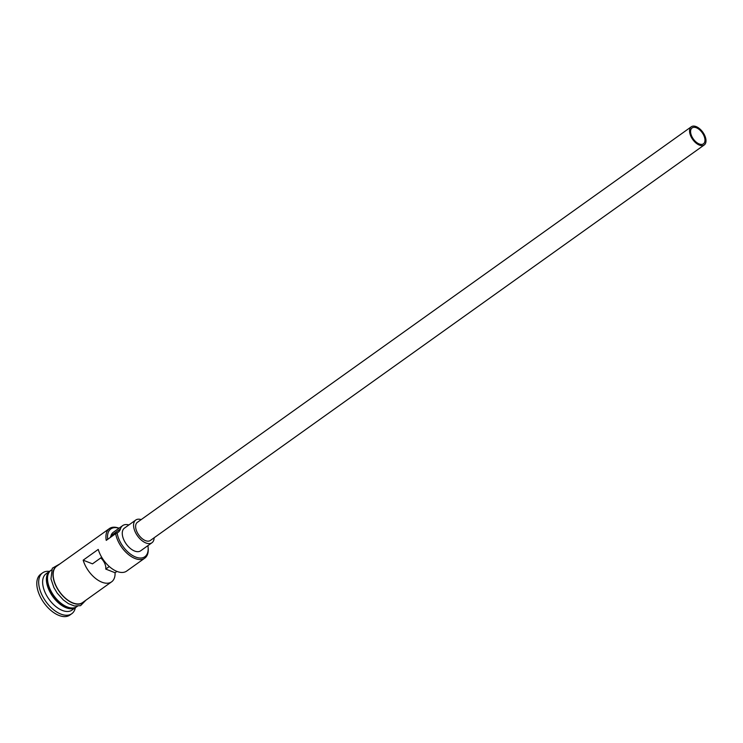 <?xml version="1.0" encoding="UTF-8"?>
<svg xmlns="http://www.w3.org/2000/svg" width="743" height="743" viewBox="0 0 743 743"><rect width="100%" height="100%" fill="white"/><g stroke="black" fill="none" stroke-linecap="round" stroke-linejoin="round"><path stroke-width="1.11" d="M148.136 547.628L148.21 548.594A22.318 12.445 -125.5 0 1 144.764 558.169A22.318 12.445 -125.5 0 1 128 554.157A22.318 12.445 -125.5 0 1 115.657 533.65L117.134 532.861A21.194 11.823 54.5 0 0 117.218 533.428A21.194 11.823 54.5 0 0 134.659 556.618A21.194 11.823 54.5 0 0 148.136 547.628A21.194 11.823 54.5 0 0 147.903 545.641M704.838 138.644A9.761 5.442 54.5 0 0 699.442 129.672A9.761 5.442 54.5 0 0 692.114 127.917A9.761 5.442 54.5 0 0 690.721 133.081A9.761 5.442 54.5 0 0 696.126 142.052A9.761 5.442 54.5 0 0 703.454 143.808A9.761 5.442 54.5 0 0 704.838 138.644M109.295 566.538L105.747 569.073A9.761 5.442 54.5 0 0 105.692 566.463A9.761 5.442 54.5 0 0 100.779 557.919M689.718 132.681A11.154 6.223 54.5 0 0 695.885 142.935A11.154 6.223 54.5 0 0 704.262 144.941A11.154 6.223 54.5 0 0 705.85 139.043A11.154 6.223 54.5 0 0 699.683 128.79A11.154 6.223 54.5 0 0 691.296 126.784A11.154 6.223 54.5 0 0 689.718 132.681M691.296 126.784L137.371 522.32A11.154 6.223 54.5 0 0 135.783 528.217A11.154 6.223 54.5 0 0 141.959 538.471A11.154 6.223 54.5 0 0 150.337 540.477L704.262 144.941M141.17 519.608A13.95 7.783 54.5 0 0 135.746 520.044A13.95 7.783 54.5 0 0 133.768 527.419A13.95 7.783 54.5 0 0 141.486 540.235A13.95 7.783 54.5 0 0 151.962 542.743A13.95 7.783 54.5 0 0 154.135 537.765M135.746 520.044L124.443 528.115A13.95 7.783 54.5 0 0 122.465 535.489A13.95 7.783 54.5 0 0 130.174 548.306A13.95 7.783 54.5 0 0 140.65 550.814L151.962 542.743M76.353 606.975A22.318 12.445 -125.5 0 1 75.805 607.403A22.318 12.445 -125.5 0 1 59.041 603.39A22.318 12.445 -125.5 0 1 46.707 582.884A22.318 12.445 -125.5 0 1 49.874 571.088A22.318 12.445 -125.5 0 1 50.459 570.708M77.411 606.26L76.938 606.594A22.318 12.445 -125.5 0 1 60.174 602.582A22.318 12.445 -125.5 0 1 47.831 582.075A22.318 12.445 -125.5 0 1 50.998 570.28L51.481 569.937M75.805 607.403L72.034 610.096A22.318 12.445 -125.5 0 1 55.27 606.084A22.318 12.445 -125.5 0 1 42.936 585.577A22.318 12.445 -125.5 0 1 46.103 573.772L49.874 571.088M75.368 607.718A25.104 14.006 -125.5 0 1 71.774 613.709A25.104 14.006 -125.5 0 1 52.911 609.195A25.104 14.006 -125.5 0 1 39.035 586.125A25.104 14.006 -125.5 0 1 42.602 572.853A25.104 14.006 -125.5 0 1 49.437 571.395M144.764 558.169L126.672 571.079A22.318 12.445 -125.5 0 1 111.125 568.042A22.318 12.445 -125.5 0 1 98.243 549.411L83.17 560.166A22.318 12.445 54.5 0 0 96.051 578.806A22.318 12.445 54.5 0 0 111.599 581.843A22.318 12.445 54.5 0 0 115.072 572.742L116.939 571.404M115.657 533.65L106.24 540.375A22.318 12.445 -125.5 0 1 109.407 528.57A22.318 12.445 -125.5 0 1 119.038 528.208M111.599 581.843L82.584 602.564A22.318 12.445 -125.5 0 1 65.821 598.552A22.318 12.445 -125.5 0 1 53.487 578.045A22.318 12.445 -125.5 0 1 56.654 566.24L109.407 528.57M71.774 613.709L69.888 615.055A25.104 14.006 -125.5 0 1 51.026 610.542A25.104 14.006 -125.5 0 1 37.15 587.472A25.104 14.006 -125.5 0 1 40.716 574.2L42.602 572.853M83.17 560.166L92.485 563.844L101.698 557.269M118.982 528.245A21.194 11.823 54.5 0 0 107.679 539.353M110.103 537.616A16.736 9.334 54.5 0 0 110.976 535.712A17.015 9.492 54.5 0 1 113.242 532.35L122.66 525.617A17.015 9.492 54.5 0 0 120.403 528.979L110.976 535.712M117.134 532.861A16.736 9.334 54.5 0 0 118.174 532.285A16.736 9.334 54.5 0 0 120.403 528.979M128.873 524.957A17.015 9.492 54.5 0 0 122.66 525.617M105.747 569.073L115.072 572.742M48.184 574.228A21.761 12.139 54.5 0 0 47.487 582.781A21.761 12.139 54.5 0 0 72.285 607.988M66.536 606.65A21.761 12.139 -125.5 0 1 47.858 582.512A21.761 12.139 -125.5 0 1 47.58 580.097M58.26 565.098A22.596 12.603 54.5 0 0 53.282 577.961A22.596 12.603 54.5 0 0 67.065 599.759A22.596 12.603 54.5 0 0 84.191 601.412M59.942 563.891L52.298 568.228L50.97 578.881L53.886 587.537L57.248 593.155L63.294 599.907L68.43 603.641L74.449 605.991L80.578 605.666L85.882 600.214"/></g></svg>
